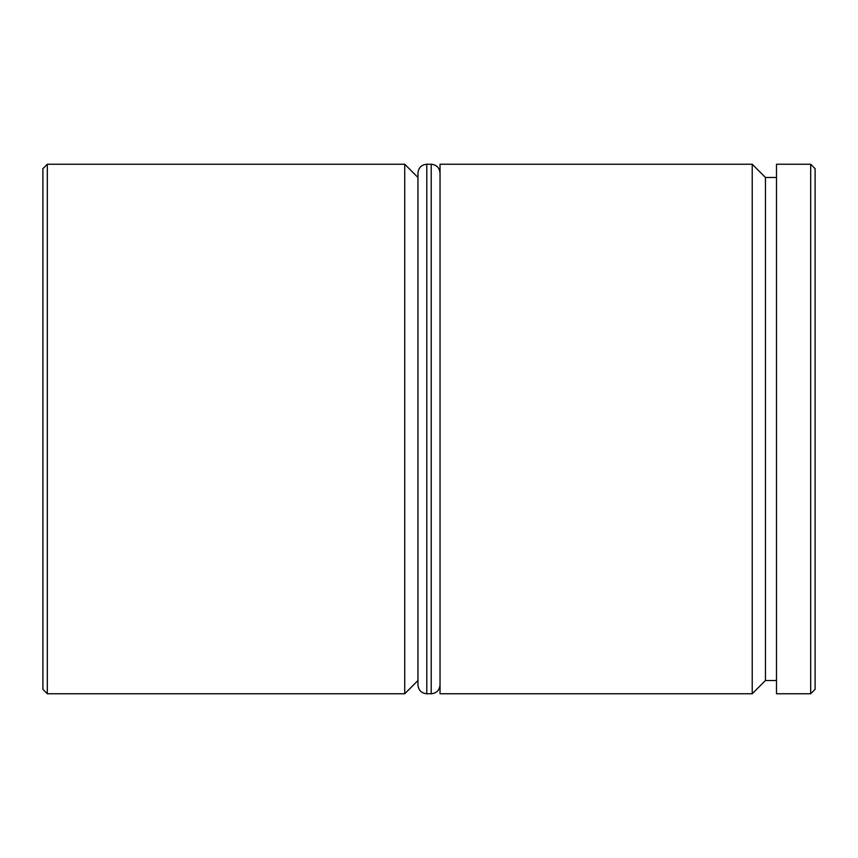 <?xml version="1.0" encoding="UTF-8"?>
<svg xmlns="http://www.w3.org/2000/svg" width="858" height="858" viewBox="0 0 858 858"><rect width="100%" height="100%" fill="white"/><g stroke="black" fill="none" stroke-linecap="round" stroke-linejoin="round"><path stroke-width="1.29" d="M776.49 177.488L765.454 177.488L765.454 680.512L752.219 693.757L752.219 164.243L440.036 164.243L440.036 693.757L752.219 693.757M404.729 693.757L404.729 164.243L47.308 164.243L47.308 693.757L404.729 693.757L417.964 680.512M47.308 693.757L42.9 689.339L42.9 168.661L47.308 164.243M810.692 164.243L815.1 168.661L815.1 689.339L810.692 693.757L810.692 164.243L776.49 164.243L776.49 693.757L810.692 693.757M417.964 684.931L417.964 173.069C418.543 167.664 421.482 164.715 426.791 164.243L426.791 693.757C421.482 693.285 418.543 690.336 417.964 684.931M426.791 693.757L431.209 693.757L431.209 164.243C436.518 164.715 439.457 167.664 440.036 173.069M765.454 680.512L776.49 680.512M417.964 177.488L404.729 164.243M765.454 177.488L752.219 164.243M431.209 693.757C436.518 693.285 439.457 690.336 440.036 684.931M426.791 164.243L431.209 164.243"/></g></svg>

